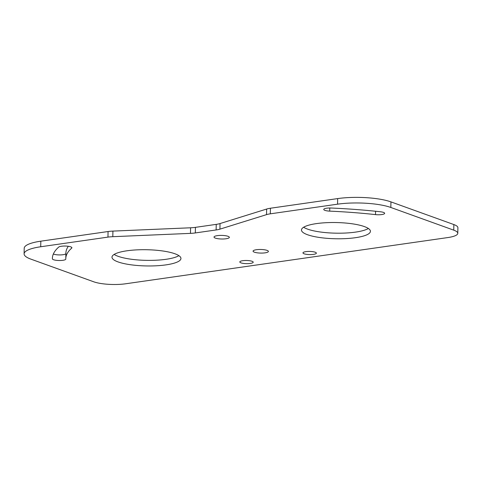 <?xml version="1.0" encoding="UTF-8"?>
<svg xmlns="http://www.w3.org/2000/svg" width="482" height="482" viewBox="0 0 482 482"><rect width="100%" height="100%" fill="white"/><g stroke="black" fill="none" stroke-linecap="round" stroke-linejoin="round"><path stroke-width="0.72" d="M112.812 236.686A15.328 3.603 -178.9 0 0 107.968 237.114L108.07 231.529A15.328 3.603 1.1 0 1 112.915 231.101L190.583 227.787A15.328 3.603 -178.9 0 0 195.427 227.353L195.318 232.939A15.328 3.603 1.1 0 1 190.474 233.372L112.812 236.686L112.915 231.101M195.427 227.353L216.237 224.371A15.328 3.603 -178.9 0 0 220.033 223.564L266.63 209.049A15.328 3.603 1.1 0 1 270.426 208.236L270.318 213.827A15.328 3.603 -178.9 0 0 266.522 214.635L219.925 229.149A15.328 3.603 1.1 0 1 216.129 229.956L195.318 232.939M270.318 213.827L337.563 204.175A38.319 9.013 -178.9 0 1 390.836 207.471L453.755 230.155A22.991 5.404 -178.9 0 1 457.792 233.312A22.991 5.404 -178.9 0 1 447.82 237.566L125.712 283.771A22.991 5.404 -178.9 0 1 93.749 281.801L30.836 259.117A38.319 9.013 -178.9 0 1 24.1 253.851A38.319 9.013 -178.9 0 1 40.717 246.76L107.968 237.114M267.052 250.375A7.664 1.801 1.1 0 1 268.396 251.429A7.664 1.801 1.1 0 1 262.991 253.044A7.664 1.801 1.1 0 1 254.418 252.188A7.664 1.801 1.1 0 1 253.068 251.134A7.664 1.801 1.1 0 1 258.479 249.519A7.664 1.801 1.1 0 1 267.052 250.375M227.998 236.294A7.664 1.801 1.1 0 1 229.348 237.349A7.664 1.801 1.1 0 1 223.937 238.964A7.664 1.801 1.1 0 1 215.37 238.108A7.664 1.801 1.1 0 1 214.02 237.054A7.664 1.801 1.1 0 1 219.43 235.439A7.664 1.801 1.1 0 1 227.998 236.294M315.192 252.219A6.706 1.579 1.1 0 1 316.373 253.14A6.706 1.579 1.1 0 1 311.643 254.55A6.706 1.579 1.1 0 1 304.142 253.803A6.706 1.579 1.1 0 1 302.961 252.881A6.706 1.579 1.1 0 1 307.697 251.465A6.706 1.579 1.1 0 1 315.192 252.219M252.038 261.28A6.706 1.579 1.1 0 1 253.213 262.202A6.706 1.579 1.1 0 1 248.483 263.612A6.706 1.579 1.1 0 1 240.982 262.865A6.706 1.579 1.1 0 1 239.807 261.943A6.706 1.579 1.1 0 1 244.537 260.527A6.706 1.579 1.1 0 1 252.038 261.28M174.894 253.755A34.487 8.11 1.1 0 1 180.949 258.497A34.487 8.11 1.1 0 1 156.62 265.769A34.487 8.11 1.1 0 1 118.048 261.913A34.487 8.11 1.1 0 1 111.987 257.171A34.487 8.11 1.1 0 1 136.322 249.899A34.487 8.11 1.1 0 1 174.894 253.755M364.368 226.576A34.487 8.11 1.1 0 1 370.429 231.312A34.487 8.11 1.1 0 1 346.094 238.59A34.487 8.11 1.1 0 1 307.528 234.728A34.487 8.11 1.1 0 1 301.467 229.992A34.487 8.11 1.1 0 1 325.802 222.714A34.487 8.11 1.1 0 1 364.368 226.576M331.194 208.019A194.162 45.657 1.1 0 1 380.394 211.767A6.706 1.579 1.1 0 1 384.66 213.321A6.706 1.579 1.1 0 1 375.508 214.617A180.75 42.5 1.1 0 0 329.712 211.128A6.706 1.579 1.1 0 1 323.747 209.441A6.706 1.579 1.1 0 1 331.194 208.019M58.702 247.109A194.162 45.657 -178.9 0 0 52.387 258.34A194.162 45.657 -178.9 0 0 52.387 258.822A6.706 1.579 -178.9 0 0 59.093 260.515A6.706 1.579 -178.9 0 0 65.793 259.063A6.706 1.579 -178.9 0 0 65.793 259.045A180.75 42.5 -178.9 0 1 65.793 258.599A180.75 42.5 -178.9 0 1 71.673 248.146A6.706 1.579 1.1 0 0 71.89 247.754A6.706 1.579 1.1 0 0 66.058 246.079A6.706 1.579 1.1 0 0 58.702 247.109M24.1 253.851L24.208 248.266A38.319 9.013 1.1 0 1 40.825 241.175L108.07 231.529M270.426 208.236L337.671 198.59A38.319 9.013 1.1 0 1 390.944 201.886L453.857 224.564A22.991 5.404 1.1 0 1 457.9 227.727L457.792 233.312M178.894 255.665A34.487 8.11 1.1 0 1 150.806 260.376A34.487 8.11 1.1 0 1 118.156 256.328A34.487 8.11 1.1 0 1 114.15 254.418M368.375 228.48A34.487 8.11 1.1 0 1 340.28 233.192A34.487 8.11 1.1 0 1 307.63 229.143A34.487 8.11 1.1 0 1 303.63 227.239M68.336 246.29A180.75 42.5 -178.9 0 0 65.901 253.014L65.793 258.599M53.351 254.014A6.706 1.579 -178.9 0 0 60.696 254.912A6.706 1.579 -178.9 0 0 65.889 253.568M40.825 241.175L40.717 246.76M453.857 224.564L453.755 230.155M390.944 201.886L390.836 207.471M337.671 198.59L337.563 204.175M266.63 209.049L266.522 214.635M220.033 223.564L219.925 229.149M216.237 224.371L216.129 229.956M190.583 227.787L190.474 233.372M375.574 211.255L375.508 214.617M329.712 211.128L329.772 207.989M52.405 257.864L52.387 258.822M71.685 247.356L71.673 248.146"/></g></svg>
